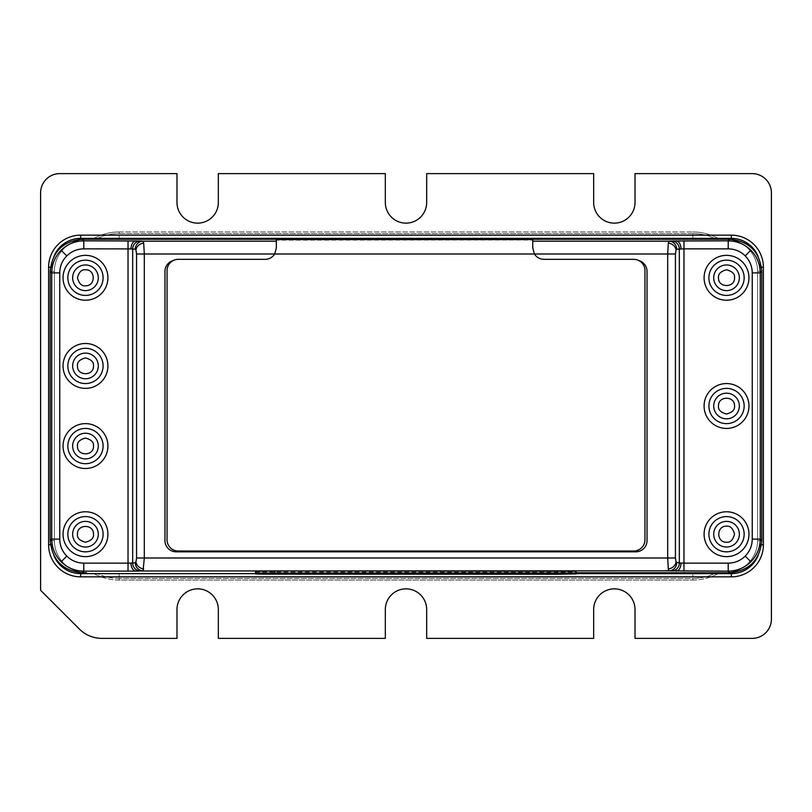 <?xml version="1.0" encoding="UTF-8"?>
<svg xmlns="http://www.w3.org/2000/svg" width="812" height="812" viewBox="0 0 812 812"><rect width="100%" height="100%" fill="white"/><g stroke="black" fill="none" stroke-linecap="round" stroke-linejoin="round"><path stroke-width="0.61" stroke-dasharray="4.06 3.04" d="M98.293 446.062A12.819 12.819 0 0 0 85.473 433.243A12.819 12.819 0 0 0 72.654 446.062A12.819 12.819 0 0 0 85.473 458.892A12.819 12.819 0 0 0 98.293 446.062M98.293 365.938A12.819 12.819 0 0 0 85.473 353.108A12.819 12.819 0 0 0 72.654 365.938A12.819 12.819 0 0 0 85.473 378.757A12.819 12.819 0 0 0 98.293 365.938M713.707 406A12.819 12.819 0 0 0 726.527 418.819A12.819 12.819 0 0 0 739.346 406A12.819 12.819 0 0 0 726.527 393.181A12.819 12.819 0 0 0 713.707 406M85.473 290.615A12.819 12.819 0 0 0 98.293 277.785A12.819 12.819 0 0 0 85.473 264.966A12.819 12.819 0 0 0 72.654 277.785A12.819 12.819 0 0 0 85.473 290.615M726.527 521.385A12.819 12.819 0 0 0 713.707 534.215A12.819 12.819 0 0 0 726.527 547.034A12.819 12.819 0 0 0 739.346 534.215A12.819 12.819 0 0 0 726.527 521.385M713.707 277.785A12.819 12.819 0 0 0 726.527 290.615A12.819 12.819 0 0 0 739.346 277.785A12.819 12.819 0 0 0 726.527 264.966A12.819 12.819 0 0 0 713.707 277.785M98.293 534.215A12.819 12.819 0 0 0 85.473 521.385A12.819 12.819 0 0 0 72.654 534.215A12.819 12.819 0 0 0 85.473 547.034A12.819 12.819 0 0 0 98.293 534.215M748.958 406A22.442 22.442 0 0 0 726.527 383.558A22.442 22.442 0 0 0 704.085 406A22.442 22.442 0 0 0 726.527 428.442A22.442 22.442 0 0 0 748.958 406M748.958 277.785A22.442 22.442 0 0 0 726.527 255.354A22.442 22.442 0 0 0 704.085 277.785A22.442 22.442 0 0 0 726.527 300.227A22.442 22.442 0 0 0 748.958 277.785M748.958 534.215A22.442 22.442 0 0 0 726.527 511.773A22.442 22.442 0 0 0 704.085 534.215A22.442 22.442 0 0 0 726.527 556.646A22.442 22.442 0 0 0 748.958 534.215M107.915 277.785A22.442 22.442 0 0 0 85.473 255.354A22.442 22.442 0 0 0 63.042 277.785A22.442 22.442 0 0 0 85.473 300.227A22.442 22.442 0 0 0 107.915 277.785M107.915 365.938A22.442 22.442 0 0 0 85.473 343.496A22.442 22.442 0 0 0 63.042 365.938A22.442 22.442 0 0 0 85.473 388.369A22.442 22.442 0 0 0 107.915 365.938M107.915 446.062A22.442 22.442 0 0 0 85.473 423.631A22.442 22.442 0 0 0 63.042 446.062A22.442 22.442 0 0 0 85.473 468.504A22.442 22.442 0 0 0 107.915 446.062M107.915 534.215A22.442 22.442 0 0 0 85.473 511.773A22.442 22.442 0 0 0 63.042 534.215A22.442 22.442 0 0 0 85.473 556.646A22.442 22.442 0 0 0 107.915 534.215M255.547 572.744L576.073 572.744L255.547 572.744M255.547 571.973L556.839 572.308L576.073 571.973L576.073 571.242M276.344 248.634L274.679 254.004A11.216 11.216 0 0 1 265.128 259.332L178.264 259.332A11.216 11.216 0 0 0 173.108 260.591A11.216 11.216 0 0 0 164.968 271.381L164.968 540.619A11.216 11.216 0 0 0 176.184 551.835L635.816 551.835A11.216 11.216 0 0 0 647.032 540.619L647.032 271.381A11.216 11.216 0 0 0 638.892 260.591A11.216 11.216 0 0 0 633.736 259.332L543.989 259.332A11.216 11.216 0 0 1 534.438 254.004L532.763 248.634M93.887 238.363A52.892 52.892 0 0 1 119.131 231.958A52.892 52.892 0 0 0 93.887 238.363A52.892 52.892 0 0 1 119.131 231.958L692.869 231.958L119.131 231.958A52.892 52.892 0 0 0 93.887 238.363L97.45 238.363A51.288 51.288 0 0 1 119.131 233.562L692.869 233.562L692.869 231.958A52.892 52.892 0 0 1 718.112 238.363L714.55 238.363L718.112 238.363A52.892 52.892 0 0 0 692.869 231.958A52.892 52.892 0 0 1 718.112 238.363A52.892 52.892 0 0 0 692.869 231.958L692.869 233.562A51.288 51.288 0 0 1 714.55 238.363L80.662 238.363A28.846 28.846 0 0 0 51.816 267.209L51.816 544.791A28.846 28.846 0 0 0 80.662 573.637L731.338 573.637A28.846 28.846 0 0 0 760.184 544.791L760.184 267.209L760.184 544.791A28.846 28.846 0 0 1 758.063 555.641M119.131 580.042A52.892 52.892 0 0 1 93.887 573.637A52.892 52.892 0 0 0 119.131 580.042L692.869 580.042L119.131 580.042L119.131 578.438A51.288 51.288 0 0 1 97.45 573.637L119.131 573.637L97.45 573.637A51.288 51.288 0 0 0 119.131 578.438L119.131 580.042M692.869 580.042A52.892 52.892 0 0 0 718.112 573.637A52.892 52.892 0 0 1 692.869 580.042L692.869 578.438L119.131 578.438L692.869 578.438L692.869 580.042M718.112 573.637L714.55 573.637A51.288 51.288 0 0 1 692.869 578.438A51.288 51.288 0 0 0 714.55 573.637M761.514 267.209L760.184 267.209A28.846 28.846 0 0 0 731.338 238.363L714.55 238.363A51.288 51.288 0 0 0 692.869 233.562L119.131 233.562L119.131 231.958L119.131 233.562A51.288 51.288 0 0 0 97.45 238.363M692.869 238.363L692.869 233.562L692.869 238.363L119.131 238.363L119.131 233.562L119.131 238.363M119.131 573.637L119.131 578.438L119.131 573.637L692.869 573.637L692.869 578.438L692.869 573.637M757.596 271.309A32.054 32.054 0 0 0 725.542 239.256A32.054 32.054 0 0 1 757.596 271.309L757.596 540.691L757.596 271.309L761.788 271.309M725.542 572.744A32.054 32.054 0 0 0 757.596 540.691A32.054 32.054 0 0 1 725.542 572.744M54.404 540.691A32.054 32.054 0 0 0 86.458 572.744A32.054 32.054 0 0 1 54.404 540.691L54.404 271.309L54.404 540.691L50.212 540.691M86.458 239.256A32.054 32.054 0 0 0 54.404 271.309A32.054 32.054 0 0 1 86.458 239.256L725.542 239.256M53.937 256.359A28.846 28.846 0 0 0 51.816 267.209L51.816 544.791A28.846 28.846 0 0 0 53.927 555.621M255.547 573.637L576.073 573.637M760.184 267.209A28.846 28.846 0 0 0 758.073 256.379M771.4 192.85A19.234 19.234 0 0 0 752.166 173.616L635.014 173.616L635.014 202.462A20.676 20.676 0 0 1 614.339 223.138A20.676 20.676 0 0 1 593.663 202.462L593.663 173.616L426.676 173.616L426.676 202.462A20.676 20.676 0 0 1 406 223.138A20.676 20.676 0 0 1 385.324 202.462L385.324 173.616L218.337 173.616L218.337 202.462A20.676 20.676 0 0 1 197.661 223.138A20.676 20.676 0 0 1 176.986 202.462L176.986 173.616L59.834 173.616A19.234 19.234 0 0 0 40.6 192.85L40.6 590.304L79.292 628.995A32.054 32.054 0 0 0 101.957 638.384L176.986 638.384L176.986 609.538A20.676 20.676 0 0 1 197.661 588.862A20.676 20.676 0 0 1 218.337 609.538L218.337 638.384L385.324 638.384L385.324 609.538A20.676 20.676 0 0 1 406 588.862A20.676 20.676 0 0 1 426.676 609.538L426.676 638.384L593.663 638.384L593.663 609.538A20.676 20.676 0 0 1 614.339 588.862A20.676 20.676 0 0 1 635.014 609.538L635.014 638.384L752.166 638.384A19.234 19.234 0 0 0 771.4 619.15L771.4 192.85M276.344 241.184L276.344 239.581L276.344 241.184M532.763 240.169L532.763 241.184L532.763 240.169L521.548 239.976L276.344 240.169M173.108 260.591A11.216 11.216 0 0 0 167.049 270.548L167.049 539.797A11.216 11.216 0 0 0 178.264 551.013L633.736 551.013A11.216 11.216 0 0 0 644.951 539.797L644.951 270.548A11.216 11.216 0 0 0 638.892 260.591M532.763 239.581L276.344 239.581M576.073 573.891L576.073 571.973M50.486 267.209L51.816 267.209M50.486 544.791L51.816 544.791M761.514 544.791L760.184 544.791M757.596 540.691L761.788 540.691M54.404 271.309L50.212 271.309M556.839 574.236L556.839 572.308M274.781 574.236L274.781 572.308"/><path stroke-width="1.22" d="M98.293 446.062A12.819 12.819 0 0 1 85.473 458.892A12.819 12.819 0 0 1 72.654 446.062A12.819 12.819 0 0 1 85.473 433.243A12.819 12.819 0 0 1 98.293 446.062A12.819 12.819 0 0 0 85.473 433.243A12.819 12.819 0 0 0 72.654 446.062M77.465 446.062C77.008 456.395 93.938 456.405 93.492 446.062C93.938 442.276 91.269 439.607 85.473 438.054C79.677 439.607 77.008 442.276 77.465 446.062M98.293 365.938A12.819 12.819 0 0 1 85.473 378.757A12.819 12.819 0 0 1 72.654 365.938A12.819 12.819 0 0 1 85.473 353.108A12.819 12.819 0 0 1 98.293 365.938A12.819 12.819 0 0 0 85.473 353.108A12.819 12.819 0 0 0 72.654 365.938M77.465 365.938C77.008 376.271 93.938 376.271 93.492 365.938C93.938 362.142 91.269 359.472 85.473 357.919C79.677 359.472 77.008 362.142 77.465 365.938M713.707 406A12.819 12.819 0 0 1 726.527 393.181A12.819 12.819 0 0 1 739.346 406A12.819 12.819 0 0 1 726.527 418.819A12.819 12.819 0 0 1 713.707 406A12.819 12.819 0 0 0 726.527 418.819A12.819 12.819 0 0 0 739.346 406M734.535 406C734.992 395.667 718.062 395.657 718.508 406C718.062 409.786 720.731 412.455 726.527 414.008C732.322 412.455 734.992 409.786 734.535 406M85.473 290.615A12.819 12.819 0 0 1 72.654 277.785A12.819 12.819 0 0 1 85.473 264.966A12.819 12.819 0 0 1 98.293 277.785A12.819 12.819 0 0 1 85.473 290.615A12.819 12.819 0 0 0 98.293 277.785A12.819 12.819 0 0 0 85.473 264.966M726.527 521.385A12.819 12.819 0 0 1 739.346 534.215A12.819 12.819 0 0 1 726.527 547.034A12.819 12.819 0 0 1 713.707 534.215A12.819 12.819 0 0 1 726.527 521.385A12.819 12.819 0 0 0 713.707 534.215A12.819 12.819 0 0 0 726.527 547.034M713.707 277.785A12.819 12.819 0 0 1 726.527 264.966A12.819 12.819 0 0 1 739.346 277.785A12.819 12.819 0 0 1 726.527 290.615A12.819 12.819 0 0 1 713.707 277.785A12.819 12.819 0 0 0 726.527 290.615A12.819 12.819 0 0 0 739.346 277.785M98.293 534.215A12.819 12.819 0 0 1 85.473 547.034A12.819 12.819 0 0 1 72.654 534.215A12.819 12.819 0 0 1 85.473 521.385A12.819 12.819 0 0 1 98.293 534.215A12.819 12.819 0 0 0 85.473 521.385A12.819 12.819 0 0 0 72.654 534.215M704.085 406A22.442 22.442 0 0 1 726.527 383.558A22.442 22.442 0 0 1 748.958 406A22.442 22.442 0 0 1 726.527 428.442A22.442 22.442 0 0 1 704.085 406M704.085 277.785A22.442 22.442 0 0 1 726.527 255.354A22.442 22.442 0 0 1 748.958 277.785A22.442 22.442 0 0 1 726.527 300.227A22.442 22.442 0 0 1 704.085 277.785M704.085 534.215A22.442 22.442 0 0 1 726.527 511.773A22.442 22.442 0 0 1 748.958 534.215A22.442 22.442 0 0 1 726.527 556.646A22.442 22.442 0 0 1 704.085 534.215M63.042 277.785A22.442 22.442 0 0 1 85.473 255.354A22.442 22.442 0 0 1 107.915 277.785A22.442 22.442 0 0 1 85.473 300.227A22.442 22.442 0 0 1 63.042 277.785M63.042 365.938A22.442 22.442 0 0 1 85.473 343.496A22.442 22.442 0 0 1 107.915 365.938A22.442 22.442 0 0 1 85.473 388.369A22.442 22.442 0 0 1 63.042 365.938M63.042 446.062A22.442 22.442 0 0 1 85.473 423.631A22.442 22.442 0 0 1 107.915 446.062A22.442 22.442 0 0 1 85.473 468.504A22.442 22.442 0 0 1 63.042 446.062M63.042 534.215A22.442 22.442 0 0 1 85.473 511.773A22.442 22.442 0 0 1 107.915 534.215A22.442 22.442 0 0 1 85.473 556.646A22.442 22.442 0 0 1 63.042 534.215M744.157 406A17.631 17.631 0 0 1 726.527 423.631A17.631 17.631 0 0 1 708.896 406A17.631 17.631 0 0 1 726.527 388.369A17.631 17.631 0 0 1 744.157 406M744.157 277.785A17.631 17.631 0 0 1 726.527 295.416A17.631 17.631 0 0 1 708.896 277.785A17.631 17.631 0 0 1 726.527 260.165A17.631 17.631 0 0 1 744.157 277.785M744.157 534.215A17.631 17.631 0 0 1 726.527 551.835A17.631 17.631 0 0 1 708.896 534.215A17.631 17.631 0 0 1 726.527 516.584A17.631 17.631 0 0 1 744.157 534.215M85.473 295.416A17.631 17.631 0 0 1 67.843 277.785A17.631 17.631 0 0 1 85.473 260.165A17.631 17.631 0 0 1 103.104 277.785A17.631 17.631 0 0 1 85.473 295.416M85.473 383.558A17.631 17.631 0 0 1 67.843 365.938A17.631 17.631 0 0 1 85.473 348.307A17.631 17.631 0 0 1 103.104 365.938A17.631 17.631 0 0 1 85.473 383.558M85.473 463.693A17.631 17.631 0 0 1 67.843 446.062A17.631 17.631 0 0 1 85.473 428.442A17.631 17.631 0 0 1 103.104 446.062A17.631 17.631 0 0 1 85.473 463.693M85.473 551.835A17.631 17.631 0 0 1 67.843 534.215A17.631 17.631 0 0 1 85.473 516.584A17.631 17.631 0 0 1 103.104 534.215A17.631 17.631 0 0 1 85.473 551.835M86.458 572.744L82.195 572.744C62.849 570.866 52.191 560.178 50.212 540.691L51.745 539.097L59.753 539.097C59.844 545.705 62.189 551.368 66.787 556.098C71.517 560.696 77.191 563.041 83.788 563.142L83.788 571.151C74.988 571.019 67.437 567.892 61.123 561.762C55.003 555.449 51.877 547.897 51.745 539.097L51.745 272.903C51.877 264.103 55.003 256.551 61.123 250.238C67.437 244.107 74.988 240.981 83.788 240.849L140.415 241.012L143.044 241.184L143.683 242.991L144.313 254.004L136.568 254.004L136.568 557.996L144.313 557.996L143.044 570.816A8.008 7.734 -93.7 0 1 135.299 562.797L132.671 562.97A8.008 7.734 86.3 0 0 140.415 570.988L668.956 570.816L728.212 571.151L729.805 572.744L576.073 572.744L725.542 572.744M255.547 573.17L255.547 571.242L274.781 570.907L576.073 571.242L576.073 573.17L255.547 573.17L255.547 571.242M82.195 572.744L83.788 571.151L135.766 571.1C132.884 570.542 131.27 567.872 130.935 563.092L132.671 562.97L132.671 249.03L135.299 249.203A8.008 7.734 93.7 0 1 143.044 241.184L276.344 241.184L276.344 247.964L274.679 254.004A11.216 11.216 0 0 1 265.128 259.332L178.264 259.332A11.216 11.216 0 0 0 167.049 270.548L167.049 539.797A11.216 11.216 0 0 0 178.264 551.013L633.736 551.013A11.216 11.216 0 0 0 644.951 539.797L644.951 270.548A11.216 11.216 0 0 0 633.736 259.332L543.989 259.332A11.216 11.216 0 0 1 534.438 254.004L532.763 247.964L532.763 241.184L668.956 241.184A8.008 7.734 86.3 0 1 676.701 249.203L683.968 248.858L683.968 563.142L679.329 562.97A8.008 7.734 93.7 0 1 671.585 570.988M97.45 238.363L93.887 238.363M714.55 573.637L718.112 573.637M758.073 256.379A28.846 28.846 0 0 0 731.338 238.363L80.662 238.363A28.846 28.846 0 0 0 53.937 256.359M53.927 555.621A28.846 28.846 0 0 0 80.662 573.637L255.547 573.637M576.073 573.637L731.338 573.637A28.846 28.846 0 0 0 758.063 555.641M731.338 235.155L80.662 235.155A32.054 32.054 0 0 0 48.608 267.209L48.608 544.791A32.054 32.054 0 0 0 80.662 576.845L731.338 576.845A32.054 32.054 0 0 0 763.392 544.791L763.392 267.209A32.054 32.054 0 0 0 731.338 235.155L731.338 238.363M101.957 638.384A32.054 32.054 0 0 1 79.292 628.995L40.6 590.304L40.6 192.85A19.234 19.234 0 0 1 59.834 173.616L176.986 173.616L176.986 202.462A20.676 20.676 0 0 0 197.661 223.138A20.676 20.676 0 0 0 218.337 202.462L218.337 173.616L385.324 173.616L385.324 202.462A20.676 20.676 0 0 0 406 223.138A20.676 20.676 0 0 0 426.676 202.462L426.676 173.616L593.663 173.616L593.663 202.462A20.676 20.676 0 0 0 614.339 223.138A20.676 20.676 0 0 0 635.014 202.462L635.014 173.616L752.166 173.616A19.234 19.234 0 0 1 771.4 192.85L771.4 619.15A19.234 19.234 0 0 1 752.166 638.384L635.014 638.384L635.014 609.538A20.676 20.676 0 0 0 614.339 588.862A20.676 20.676 0 0 0 593.663 609.538L593.663 638.384L426.676 638.384L426.676 609.538A20.676 20.676 0 0 0 406 588.862A20.676 20.676 0 0 0 385.324 609.538L385.324 638.384L218.337 638.384L218.337 609.538A20.676 20.676 0 0 0 197.661 588.862A20.676 20.676 0 0 0 176.986 609.538L176.986 638.384L101.957 638.384M668.317 569.009L667.687 557.996L675.432 557.996L675.432 254.004L667.687 254.004L668.317 242.991L668.956 241.184L671.585 241.012A8.008 7.734 86.3 0 1 679.329 249.03L679.329 562.97L676.061 562.127C675.148 565.903 672.559 568.197 668.317 569.009L668.956 570.816A8.008 7.734 -86.3 0 0 676.701 562.797M135.766 240.9C132.884 241.458 131.27 244.128 130.935 248.908L132.671 249.03A8.008 7.734 -86.3 0 1 140.415 241.012M671.585 241.012L728.212 240.849C737.012 240.981 744.563 244.107 750.877 250.238C756.997 256.551 760.123 264.103 760.255 272.903L760.255 539.097C760.123 547.897 756.997 555.449 750.877 561.762C744.563 567.892 737.012 571.019 728.212 571.151L728.212 563.142C734.819 563.041 740.483 560.696 745.213 556.098C749.811 551.368 752.156 545.705 752.247 539.097L752.247 272.903L760.255 272.903L761.788 271.309C759.809 251.821 749.151 241.134 729.805 239.256L82.195 239.256L83.788 240.849L83.788 248.858C77.181 248.959 71.517 251.304 66.787 255.902C62.189 260.632 59.844 266.295 59.753 272.903L59.753 539.097M729.805 572.744C749.182 570.836 759.839 560.148 761.788 540.691L761.788 271.37M82.195 239.256C62.818 241.164 52.161 251.852 50.212 271.309L50.212 540.63M173.108 260.591A11.216 11.216 0 0 0 164.968 271.381L164.968 540.619A11.216 11.216 0 0 0 176.184 551.835L635.816 551.835A11.216 11.216 0 0 0 647.032 540.619L647.032 271.381A11.216 11.216 0 0 0 638.892 260.591M276.344 247.964L276.344 239.581L532.763 239.581L532.763 247.964M93.492 534.215C93.938 523.882 77.008 523.872 77.465 534.215C77.008 538.001 79.677 540.67 85.473 542.223C91.269 540.67 93.938 538.001 93.492 534.215M718.508 277.785C718.062 288.118 734.992 288.128 734.535 277.785C734.992 273.999 732.322 271.33 726.527 269.777C720.731 271.33 718.062 273.999 718.508 277.785M726.527 526.196C716.194 525.75 716.184 542.67 726.527 542.223C730.313 542.68 732.982 540.01 734.535 534.215C732.982 528.409 730.313 525.74 726.527 526.196M85.473 285.804C95.806 286.25 95.816 269.33 85.473 269.777C81.687 269.32 79.018 271.99 77.465 277.785C79.018 283.591 81.687 286.26 85.473 285.804M255.547 571.973L255.547 573.891L261.18 574.135L556.839 574.236L576.073 573.891L576.073 571.242M135.766 571.1L140.415 570.988M274.679 254.004L144.313 254.004L144.313 557.996L667.687 557.996L667.687 254.004L274.679 254.004M80.662 235.155L80.662 238.363M48.608 267.209L50.486 267.209M48.608 544.791L50.486 544.791M80.662 576.845L80.662 573.637M731.338 576.845L731.338 573.637M763.392 544.791L761.514 544.791M763.392 267.209L761.514 267.209M676.061 562.127L675.432 557.996M143.683 569.009C139.441 568.197 136.852 565.903 135.939 562.127L136.568 557.996M135.299 249.203L135.939 249.873C136.852 246.097 139.441 243.803 143.683 242.991M135.939 249.873L136.568 254.004M668.317 242.991C672.559 243.803 675.148 246.097 676.061 249.873L675.432 254.004M676.234 240.9C679.116 241.458 680.73 244.128 681.065 248.908M681.065 563.092C680.73 567.872 679.116 570.542 676.234 571.1M750.877 250.238L745.213 255.902C749.811 260.652 752.166 266.316 752.247 272.903M729.805 239.256L728.212 240.849L728.212 248.858C734.84 248.969 740.503 251.314 745.213 255.902M61.123 250.238L66.787 255.902M50.212 271.37L51.745 272.903L59.753 272.903M61.123 561.762L66.787 556.098M750.877 561.762L745.213 556.098M761.788 540.63L760.255 539.097L752.247 539.097M128.032 571.151L128.032 563.142L83.788 563.142M130.935 563.092L128.032 563.142L128.032 240.849M83.788 248.858L130.935 248.908M728.212 563.142L683.968 563.142L683.968 571.151M728.212 248.858L683.968 248.858L683.968 240.849M676.701 249.203L676.061 249.873M135.299 562.797L135.939 562.127M556.839 572.836L556.839 570.907M274.781 572.836L274.781 570.907"/></g></svg>
